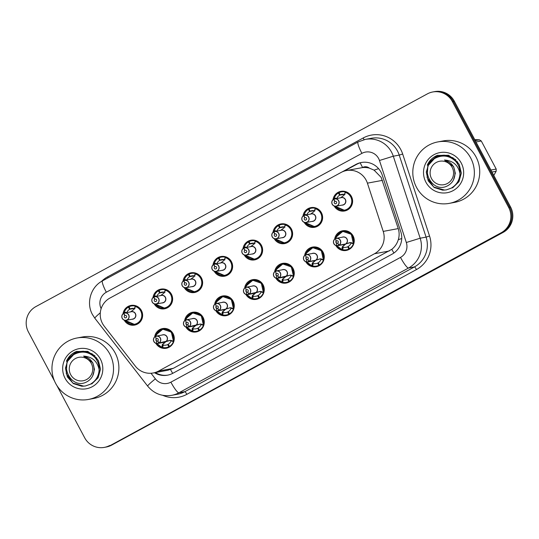 <?xml version="1.0" encoding="UTF-8"?>
<svg xmlns="http://www.w3.org/2000/svg" width="539" height="539" viewBox="0 0 539 539"><rect width="100%" height="100%" fill="white"/><g stroke="black" fill="none" stroke-linecap="round" stroke-linejoin="round"><path stroke-width="0.81" d="M304.656 255.452A9.998 9.843 79.4 0 1 323.077 252.205A9.998 9.843 79.4 0 1 316.245 266.744A9.998 9.843 79.4 0 1 305.842 261.792M274.661 271.757A9.998 9.843 79.4 0 1 293.075 268.51A9.998 9.843 79.4 0 1 286.243 283.049A9.998 9.843 79.4 0 1 275.84 278.09M244.659 288.055A9.998 9.843 79.4 0 1 263.079 284.808A9.998 9.843 79.4 0 1 256.247 299.347A9.998 9.843 79.4 0 1 245.845 294.395M214.663 304.353A9.998 9.843 79.4 0 1 233.077 301.106A9.998 9.843 79.4 0 1 226.252 315.645A9.998 9.843 79.4 0 1 215.843 310.693M184.668 320.658A9.998 9.843 79.4 0 1 203.082 317.41A9.998 9.843 79.4 0 1 196.25 331.95A9.998 9.843 79.4 0 1 185.847 326.991M154.666 336.956A9.998 9.843 79.4 0 1 173.086 333.708A9.998 9.843 79.4 0 1 166.255 348.248A9.998 9.843 79.4 0 1 155.845 343.296M334.658 239.154A9.998 9.843 79.4 0 1 353.072 235.907A9.998 9.843 79.4 0 1 346.24 250.446A9.998 9.843 79.4 0 1 335.837 245.494M303.012 216.004A9.998 9.843 79.4 0 1 321.433 212.757A9.998 9.843 79.4 0 1 314.601 227.296A9.998 9.843 79.4 0 1 304.198 222.337M273.017 232.302A9.998 9.843 79.4 0 1 291.431 229.055A9.998 9.843 79.4 0 1 284.599 243.594A9.998 9.843 79.4 0 1 274.196 238.642M243.015 248.6A9.998 9.843 79.4 0 1 261.435 245.36A9.998 9.843 79.4 0 1 254.603 259.892A9.998 9.843 79.4 0 1 244.201 254.94M213.02 264.905A9.998 9.843 79.4 0 1 231.433 261.658A9.998 9.843 79.4 0 1 224.601 276.197A9.998 9.843 79.4 0 1 214.199 271.238M183.017 281.203A9.998 9.843 79.4 0 1 201.438 277.956A9.998 9.843 79.4 0 1 194.606 292.495A9.998 9.843 79.4 0 1 184.203 287.543M153.022 297.501A9.998 9.843 79.4 0 1 171.442 294.254A9.998 9.843 79.4 0 1 164.611 308.793A9.998 9.843 79.4 0 1 154.201 303.841M123.027 313.806A9.998 9.843 79.4 0 1 141.44 310.558A9.998 9.843 79.4 0 1 134.609 325.098A9.998 9.843 79.4 0 1 124.206 320.139M333.014 199.699A9.998 9.843 79.4 0 1 351.428 196.459A9.998 9.843 79.4 0 1 344.596 210.992A9.998 9.843 79.4 0 1 334.193 206.039M153.204 372.981A18.75 18.461 -100.6 0 0 158.56 371.081L374.484 253.754A18.75 18.461 -100.6 0 0 383.216 231.399L367.409 183.159A18.75 18.461 -100.6 0 0 341.099 172.453L109.902 298.074A18.75 18.461 -100.6 0 0 104.222 326.169L135.302 366.109A18.75 18.461 -100.6 0 0 153.204 372.981L167.973 370.226L173.329 368.326L391.806 249.321C394.959 246.788 397.122 243.567 398.314 239.653C399.426 235.954 399.399 232.269 398.247 228.597L381.14 177.358L374.079 170.142L369.336 168.128A6.252 6.151 -100.6 0 0 362.565 167.474A18.75 3.133 -118.5 0 1 360.227 162.825M362.565 167.474L362.275 167.629A18.75 18.461 79.4 0 1 369.336 168.128M362.275 167.629L346.449 170.546M54.614 381.248L28.405 331.963A18.75 18.461 79.4 0 1 35.864 306.603L427.36 93.88A18.75 18.461 79.4 0 1 452.389 101.588L508.654 207.394A18.75 18.461 79.4 0 1 501.196 232.754L110.677 445.302A18.75 18.461 79.4 0 1 105.321 447.202A18.75 18.461 79.4 0 0 110.677 445.302L502.166 232.572L111.64 445.12A18.75 18.461 79.4 0 1 106.291 447.02L104.35 447.383A18.75 18.461 79.4 0 1 84.67 437.776L56.885 385.526M508.654 207.394L509.624 207.212A18.75 18.461 79.4 0 1 502.166 232.572A18.75 18.461 79.4 0 0 509.624 207.212L453.36 101.406L509.624 207.212L510.595 207.037A18.75 18.461 79.4 0 1 503.136 232.397L111.64 445.12M432.709 91.98L433.679 91.798A18.75 18.461 79.4 0 1 453.36 101.406A18.75 18.461 79.4 0 0 433.679 91.798L434.65 91.617A18.75 18.461 79.4 0 1 454.33 101.224L510.595 207.037M154.525 372.732A18.75 18.461 -100.6 0 0 172.864 373.278L392.082 254.165A18.75 18.461 -100.6 0 0 400.814 231.81L382.245 175.128A18.75 18.461 -100.6 0 0 355.929 164.415L341.948 172.015M344.111 171.146L356.791 164.26A18.75 18.461 79.4 0 1 361.716 162.441M109.707 445.483A18.75 18.461 79.4 0 1 104.35 447.383M167.939 375.097A18.75 18.461 79.4 0 1 155.387 372.57M341.901 210.459A9.379 9.23 -100.6 0 0 345.607 192.207L343.97 195.293L340.405 197.921M333.877 199.262L333.843 199.147A3.753 3.692 79.4 0 1 338.708 200.757A3.753 3.692 79.4 0 1 336.147 206.215A3.753 3.692 79.4 0 1 333.56 199.302L333.601 199.41A3.625 3.571 -100.6 0 0 332.3 204.234A3.625 3.571 -100.6 0 0 337.138 205.723A3.625 3.571 -100.6 0 0 338.58 200.825A3.625 3.571 -100.6 0 0 333.877 199.262L334.901 201.404L335.534 201.283M333.87 199.241L333.56 199.295C331.802 200.582 331.35 202.246 332.206 204.288C333.122 205.797 334.436 206.437 336.147 206.215L342.696 204.988A3.753 3.692 -100.6 0 0 345.263 199.538A3.753 3.692 -100.6 0 0 341.322 197.618L333.843 199.147M334.901 201.404A1.253 1.233 79.4 0 1 336.518 201.943A1.253 1.233 79.4 0 1 335.669 203.755A1.253 1.233 79.4 0 1 334.807 201.451L335.642 201.296M340.129 194.902L339.051 192.652A9.379 9.23 79.4 0 1 345.229 191.999L345.715 192.187L345.229 191.999L344.502 194.39A6.872 6.771 -100.6 0 0 340.129 194.902L343.619 194.256M344.576 210.365L335.972 207.34L335.157 206.262L344.576 210.358L347.271 209.408C354.379 206.033 353.234 194.215 345.607 192.214L345.715 192.187M344.205 194.33L339.61 195.185A6.872 6.771 -100.6 0 0 336.821 198.453M342.696 204.988L343.767 204.611M344.987 194.572L344.502 194.39M335.063 198.783L333.991 198.52L333.816 199.248A9.379 9.23 -100.6 0 1 333.991 198.52L333.998 198.52M339.61 195.185L338.344 193.036L339.166 192.881M334.099 198.5L334.396 197.887A9.379 9.23 79.4 0 1 338.344 193.036M334.759 198.837L334.14 198.601A9.143 8.995 79.6 0 0 334.018 199.066M334.807 201.451L333.601 199.41M338.041 247.239A9.379 9.23 -100.6 0 0 341.78 249.53L342.427 246.633L345.593 243.972M350.633 242.59L345.56 243.978L349.804 242.624L353.389 243.217A9.379 9.23 -100.6 0 0 341.975 231.575M338.64 245.252L338.721 245.36A3.753 3.692 79.4 0 1 333.857 243.743A3.753 3.692 79.4 0 1 336.417 238.292A3.753 3.692 79.4 0 1 339.004 245.205L338.916 245.104A3.625 3.571 -100.6 0 0 340.224 240.273A3.625 3.571 -100.6 0 0 335.386 238.784A3.625 3.571 -100.6 0 0 333.944 243.689A3.625 3.571 -100.6 0 0 338.64 245.252L337.731 243.089M339.004 245.205L345.553 243.985A3.753 3.692 -100.6 0 0 342.966 237.072L336.417 238.292C333.782 239.181 332.927 241 333.85 243.743C334.773 245.252 336.08 245.892 337.791 245.663L344.34 244.443A3.753 3.692 -100.6 0 0 345.27 244.133L338.721 245.36M337.623 243.109A1.253 1.233 79.4 0 1 335.999 242.57A1.253 1.233 79.4 0 1 336.855 240.751A1.253 1.233 79.4 0 1 337.717 243.055L338.916 245.104M345.654 244.066L342.817 246.559L342.514 247.145L343.323 247.266L342.588 249.658A9.379 9.23 79.4 0 0 348.773 249.005L350.188 248.742M342.588 249.658L341.888 249.51L342.622 247.125M337.003 245.723A9.143 9.001 79.3 0 0 341.766 249.314L341.888 249.51M336.734 245.589L335.581 238.191L340.122 232.329L342.784 231.386L351.327 234.31L353.422 243.769A9.379 9.23 79.4 0 1 349.481 248.62L348.214 246.471A6.872 6.771 -100.6 0 0 351.051 243.069L351.138 242.496M343.323 247.266A6.872 6.771 -100.6 0 0 347.695 246.754L348.309 246.64M349.481 248.62L350.619 248.412M348.773 249.005L347.695 246.754M353.503 243.197L353.422 243.769L351.051 243.069M311.906 226.757A9.379 9.23 -100.6 0 0 315.611 208.512L313.974 211.591L310.41 214.219M303.881 215.56L303.848 215.445A3.753 3.692 79.4 0 1 308.712 217.062A3.753 3.692 79.4 0 1 306.145 222.513A3.753 3.692 79.4 0 1 303.558 215.6L303.605 215.708A3.625 3.571 -100.6 0 0 302.298 220.539A3.625 3.571 -100.6 0 0 307.142 222.028A3.625 3.571 -100.6 0 0 308.577 217.123A3.625 3.571 -100.6 0 0 303.881 215.56L304.899 217.702L305.539 217.581M303.868 215.539L303.565 215.6C301.806 216.88 301.355 218.544 302.211 220.592C303.127 222.095 304.441 222.742 306.145 222.513L312.701 221.293A3.753 3.692 -100.6 0 0 315.261 215.836A3.753 3.692 -100.6 0 0 311.326 213.916L304.771 215.135L304.003 214.825A9.379 9.23 -100.6 0 0 303.821 215.553L304.4 214.185A9.379 9.23 79.4 0 1 308.342 209.334L309.164 209.186M304.899 217.702A1.253 1.233 79.4 0 1 306.523 218.241A1.253 1.233 79.4 0 1 305.667 220.06A1.253 1.233 79.4 0 1 304.804 217.756L305.64 217.601M310.127 211.207L309.056 208.95A9.379 9.23 79.4 0 1 315.234 208.303L315.719 208.492L315.234 208.303L314.5 210.688A6.872 6.771 -100.6 0 0 310.127 211.207L313.617 210.554M314.574 226.656L305.175 222.56L305.977 223.638L314.574 226.663L317.269 225.713C324.377 222.331 323.238 210.513 315.611 208.519L315.719 208.492M314.203 210.634L309.608 211.49A6.872 6.771 -100.6 0 0 306.826 214.758M312.701 221.293L313.772 220.909M314.992 210.87L314.5 210.688M309.608 211.49L308.342 209.334M304.023 215.364A9.143 8.995 79.6 0 1 304.137 214.906L304.003 214.825M304.804 217.756L303.605 215.708M303.848 215.445L304.771 215.135M281.904 243.055A9.379 9.23 -100.6 0 0 285.609 224.81L283.972 227.889L280.408 230.524M273.879 231.864L273.846 231.743A3.753 3.692 79.4 0 1 278.71 233.36A3.753 3.692 79.4 0 1 276.15 238.811A3.753 3.692 79.4 0 1 273.563 231.898L273.603 232.013A3.625 3.571 -100.6 0 0 272.303 236.837A3.625 3.571 -100.6 0 0 277.14 238.326A3.625 3.571 -100.6 0 0 278.582 233.421A3.625 3.571 -100.6 0 0 273.879 231.864L274.903 234L275.537 233.886M273.873 231.844L273.563 231.898C271.804 233.178 271.36 234.842 272.208 236.891C273.132 238.4 274.439 239.04 276.15 238.811L282.699 237.591A3.753 3.692 -100.6 0 0 285.266 232.141A3.753 3.692 -100.6 0 0 281.324 230.22L273.846 231.743M274.903 234A1.253 1.233 79.4 0 1 276.527 234.539A1.253 1.233 79.4 0 1 275.672 236.358A1.253 1.233 79.4 0 1 274.809 234.054L275.645 233.899M280.132 227.505L279.054 225.255A9.379 9.23 79.4 0 1 285.232 224.601L285.717 224.79L285.232 224.601L284.504 226.993A6.872 6.771 -100.6 0 0 280.132 227.505L283.622 226.858M284.208 226.932L279.613 227.788A6.872 6.771 -100.6 0 0 276.83 231.056M282.705 237.591L283.77 237.214M284.99 227.168L284.504 226.993M285.609 224.817C293.236 226.811 294.382 238.629 287.274 242.011L284.579 242.961L275.173 238.858L275.975 239.936L284.579 242.961L287.853 242.355M275.065 231.386L273.994 231.123L273.819 231.851A9.379 9.23 -100.6 0 1 273.994 231.123L274.001 231.123M279.613 227.788L278.346 225.639L279.168 225.484M274.102 231.103L274.398 230.49A9.379 9.23 79.4 0 1 278.346 225.639M274.769 231.44L274.142 231.204A9.143 8.995 79.6 0 0 274.021 231.662M274.809 234.054L273.603 232.013M251.908 259.36A9.379 9.23 -100.6 0 0 255.614 241.108L253.977 244.194L250.413 246.822M243.884 248.162L243.85 248.048A3.753 3.692 79.4 0 1 248.715 249.658A3.753 3.692 79.4 0 1 246.155 255.115A3.753 3.692 79.4 0 1 243.567 248.203L243.608 248.311A3.625 3.571 -100.6 0 0 242.301 253.135A3.625 3.571 -100.6 0 0 247.145 254.624A3.625 3.571 -100.6 0 0 248.587 249.725A3.625 3.571 -100.6 0 0 243.884 248.162L244.901 250.305L245.541 250.184M243.871 248.142L243.567 248.196C241.809 249.483 241.357 251.147 242.213 253.189C243.129 254.698 244.443 255.338 246.155 255.115L252.703 253.889A3.753 3.692 -100.6 0 0 255.264 248.439A3.753 3.692 -100.6 0 0 251.329 246.518L244.78 247.738L244.005 247.421A9.379 9.23 -100.6 0 0 243.823 248.149L244.403 246.788A9.379 9.23 79.4 0 1 248.351 241.937L249.166 241.782M244.901 250.305A1.253 1.233 79.4 0 1 246.525 250.844A1.253 1.233 79.4 0 1 245.669 252.656A1.253 1.233 79.4 0 1 244.807 250.352L245.643 250.197M250.136 243.803L249.058 241.553A9.379 9.23 79.4 0 1 255.237 240.899L255.722 241.088L255.237 240.899L254.502 243.291A6.872 6.771 -100.6 0 0 250.136 243.803L253.62 243.156M254.576 259.259L245.178 255.163L245.979 256.241L254.576 259.266L257.271 258.309C264.379 254.934 263.241 243.116 255.614 241.115L255.722 241.088M254.206 243.23L249.611 244.086A6.872 6.771 -100.6 0 0 246.828 247.354M252.703 253.889L253.775 253.512M254.994 243.473L254.502 243.291M249.611 244.086L248.351 241.937M244.026 247.967A9.143 8.995 79.6 0 1 244.14 247.502L244.005 247.421M244.807 250.352L243.608 248.311M243.85 248.048L244.78 247.738M221.913 275.658A9.379 9.23 -100.6 0 0 225.619 257.406L223.981 260.492L220.411 263.12M222.708 270.194L223.773 269.81A3.753 3.692 -100.6 0 1 222.708 270.194L216.152 271.413C214.441 271.643 213.134 270.996 212.218 269.493C211.362 267.445 211.807 265.781 213.565 264.501L213.848 264.346A3.753 3.692 79.4 0 1 218.713 265.963A3.753 3.692 79.4 0 1 216.152 271.413A3.753 3.692 79.4 0 1 213.565 264.501L213.612 264.609A3.625 3.571 -100.6 0 0 212.305 269.439A3.625 3.571 -100.6 0 0 217.143 270.928A3.625 3.571 -100.6 0 0 218.585 266.023A3.625 3.571 -100.6 0 0 213.882 264.46L214.906 266.603L215.539 266.482M223.773 269.81A3.753 3.692 -100.6 0 0 221.334 262.816L213.848 264.346M214.906 266.603A1.253 1.233 79.4 0 1 216.53 267.142A1.253 1.233 79.4 0 1 215.674 268.961A1.253 1.233 79.4 0 1 214.812 266.657L215.647 266.502M220.134 260.108L219.056 257.851A9.379 9.23 79.4 0 1 225.235 257.204L225.726 257.393L225.235 257.204L224.507 259.589A6.872 6.771 -100.6 0 0 220.134 260.108L223.624 259.454M227.856 274.951L224.595 275.564L215.176 271.461L215.977 272.539L224.581 275.564L227.276 274.614C234.384 271.232 233.239 259.414 225.612 257.42L225.726 257.393M224.211 259.535L219.616 260.391A6.872 6.771 -100.6 0 0 216.833 263.659M224.992 259.771L224.507 259.589M213.996 263.726L213.821 264.454A9.379 9.23 -100.6 0 1 213.996 263.719L214.003 263.726M219.616 260.391L218.349 258.235L219.171 258.087M213.996 263.719L214.401 263.086A9.379 9.23 79.4 0 1 218.349 258.235M214.771 264.043L214.145 263.807A9.143 8.995 79.6 0 0 214.023 264.265M214.812 266.657L213.612 264.609M308.045 263.537A9.379 9.23 -100.6 0 0 311.785 265.828L312.425 262.931L315.598 260.276M309.002 261.503L308.921 261.402A3.625 3.571 -100.6 0 0 310.221 256.577A3.625 3.571 -100.6 0 0 305.384 255.088A3.625 3.571 -100.6 0 0 303.942 259.987A3.625 3.571 -100.6 0 0 308.645 261.55L308.719 261.658A3.753 3.692 79.4 0 1 303.855 260.041A3.753 3.692 79.4 0 1 306.421 254.59A3.753 3.692 79.4 0 1 309.002 261.503L315.564 260.283L319.809 258.922L323.393 259.515A9.379 9.23 -100.6 0 0 311.98 247.873M320.2 258.848L315.564 260.283A3.753 3.692 -100.6 0 0 312.97 253.37L306.421 254.59C303.78 255.479 302.925 257.298 303.855 260.041C304.771 261.55 306.085 262.19 307.796 261.967L314.345 260.741A3.753 3.692 -100.6 0 0 315.275 260.438L308.719 261.658M308.645 261.55L307.621 259.407A1.253 1.233 79.4 0 1 306.004 258.868A1.253 1.233 79.4 0 1 306.853 257.056A1.253 1.233 79.4 0 1 307.715 259.36L308.921 261.402M315.659 260.364L312.815 262.864L312.512 263.45L313.327 263.571L312.593 265.956A9.379 9.23 79.4 0 0 318.771 265.309L320.193 265.04M312.593 265.956L311.892 265.808L312.62 263.43M307.008 262.021A9.143 9.001 79.3 0 0 311.771 265.619L311.892 265.808M306.738 261.887L305.586 254.489L310.127 248.627L312.782 247.684L321.332 250.608L323.427 260.074A9.379 9.23 79.4 0 1 319.479 264.918L318.212 262.769A6.872 6.771 -100.6 0 0 321.049 259.374L321.143 258.801M313.327 263.571A6.872 6.771 -100.6 0 0 317.693 263.052L318.313 262.938M319.479 264.918L320.624 264.71M318.771 265.309L317.693 263.052M323.508 259.495L323.427 260.074L321.049 259.374M320.173 258.855L320.631 258.895M278.043 279.842A9.379 9.23 -100.6 0 0 281.782 282.133L282.429 279.236L285.596 276.574M279.007 277.807L278.919 277.7A3.625 3.571 -100.6 0 0 280.226 272.875A3.625 3.571 -100.6 0 0 275.389 271.387A3.625 3.571 -100.6 0 0 273.947 276.291A3.625 3.571 -100.6 0 0 278.65 277.848L278.724 277.956A3.753 3.692 79.4 0 1 273.859 276.345A3.753 3.692 79.4 0 1 276.419 270.888A3.753 3.692 79.4 0 1 279.007 277.807L289.807 275.227L293.405 275.82A9.379 9.23 -100.6 0 0 281.978 264.171M290.204 275.153L285.569 276.581A3.753 3.692 -100.6 0 0 282.975 269.668L276.419 270.888C273.785 271.784 272.929 273.603 273.859 276.345C274.775 277.848 276.083 278.495 277.794 278.265L284.349 277.046A3.753 3.692 -100.6 0 0 285.272 276.736L278.724 277.956M278.65 277.848L277.625 275.705A1.253 1.233 79.4 0 1 276.002 275.173A1.253 1.233 79.4 0 1 276.857 273.354A1.253 1.233 79.4 0 1 277.72 275.658L278.919 277.7M285.657 276.669L282.82 279.162L282.517 279.748L283.325 279.869L282.598 282.261A9.379 9.23 79.4 0 0 288.776 281.607L290.198 281.345M282.598 282.261L281.89 282.113L282.625 279.728M277.006 278.326A9.143 9.001 79.3 0 0 281.776 281.917L281.89 282.113M293.405 275.82L293.432 276.372A9.379 9.23 79.4 0 1 289.483 281.223L288.217 279.074A6.872 6.771 -100.6 0 0 291.053 275.672L291.141 275.099M283.325 279.869A6.872 6.771 -100.6 0 0 287.698 279.35L288.318 279.236M276.736 278.185L275.584 270.787L280.125 264.932L282.786 263.989L291.329 266.913L293.391 275.813M289.483 281.223L290.629 281.008M288.776 281.607L287.698 279.35M293.512 275.8L293.432 276.372L291.053 275.672M290.177 275.153L290.636 275.193M248.048 296.14A9.379 9.23 -100.6 0 0 251.787 298.431L252.434 295.534L255.601 292.872M249.005 294.105L248.924 293.998A3.625 3.571 -100.6 0 0 250.231 289.173A3.625 3.571 -100.6 0 0 245.386 287.685A3.625 3.571 -100.6 0 0 243.945 292.589A3.625 3.571 -100.6 0 0 248.647 294.153L248.722 294.26A3.753 3.692 79.4 0 1 243.857 292.643A3.753 3.692 79.4 0 1 246.424 287.193A3.753 3.692 79.4 0 1 249.005 294.105L259.811 291.525L263.396 292.118A9.379 9.23 -100.6 0 0 251.982 280.475M260.202 291.451L255.567 292.879A3.753 3.692 -100.6 0 0 252.973 285.973L246.424 287.193C243.783 288.082 242.927 289.901 243.857 292.643C244.773 294.153 246.087 294.793 247.799 294.563L254.347 293.344A3.753 3.692 -100.6 0 0 255.277 293.034L248.722 294.26M248.647 294.153L247.623 292.01A1.253 1.233 79.4 0 1 246.006 291.471A1.253 1.233 79.4 0 1 246.855 289.652A1.253 1.233 79.4 0 1 247.718 291.956L248.924 293.998M255.661 292.967L252.825 295.46L252.515 296.046L253.33 296.167L252.596 298.559A9.379 9.23 79.4 0 0 258.774 297.905L260.196 297.643M252.596 298.559L251.895 298.411L252.623 296.026M247.01 294.624A9.143 9.001 79.3 0 0 251.774 298.215L251.895 298.411M246.741 294.489L245.589 287.092L250.13 281.23L252.784 280.287L261.334 283.211L263.43 292.67A9.379 9.23 79.4 0 1 259.481 297.521L258.221 295.372A6.872 6.771 -100.6 0 0 261.058 291.97L261.146 291.397M253.33 296.167A6.872 6.771 -100.6 0 0 257.696 295.655L258.316 295.54M259.481 297.521L260.627 297.306M258.774 297.905L257.696 295.655M263.51 292.098L263.43 292.67L261.058 291.97M260.175 291.458L260.633 291.491M416.512 187.356A31.255 30.77 79.4 0 1 437.863 141.919A31.255 30.77 79.4 0 1 470.662 157.934A31.255 30.77 79.4 0 1 449.31 203.365A31.255 30.77 79.4 0 1 416.512 187.356M437.863 141.919L443.226 140.922A31.255 30.77 79.4 0 1 476.025 156.93A31.255 30.77 79.4 0 1 454.68 202.368L449.31 203.365M461.243 163.047A20.381 20.064 79.4 0 1 453.144 190.611A20.381 20.064 79.4 0 1 425.931 182.236A20.381 20.064 79.4 0 1 434.03 154.673A20.381 20.064 79.4 0 1 461.243 163.047M457.739 162.111L448.616 155.293L437.291 155.4C432.655 157.307 429.314 160.568 427.265 165.177L430.095 161.774M437.877 155.212L428.492 162.845L427.265 165.177M55.665 383.431A31.255 30.77 79.4 0 1 77.016 337.993A31.255 30.77 79.4 0 1 109.815 354.008A31.255 30.77 79.4 0 1 88.47 399.439A31.255 30.77 79.4 0 1 55.665 383.431M77.016 337.993L82.379 336.996A31.255 30.77 79.4 0 1 115.184 353.005A31.255 30.77 79.4 0 1 93.833 398.442L88.47 399.439M100.395 359.122A20.381 20.064 79.4 0 1 92.297 386.685A20.381 20.064 79.4 0 1 65.084 378.311A20.381 20.064 79.4 0 1 73.189 350.748A20.381 20.064 79.4 0 1 100.395 359.122M96.892 358.186L87.769 351.367L76.444 351.475C71.808 353.382 68.466 356.636 66.418 361.251L69.248 357.849M77.03 351.287L67.644 358.913L66.418 361.251M452.578 187.889L458.932 181.737L461.357 173.113L459.181 164.334L452.942 157.759L444.298 155.158L440.579 155.441L435.519 157.226L428.936 163.418L426.282 172.082L428.236 180.909L434.245 187.525L442.66 190.173L446.292 189.903L451.21 188.145C456.621 184.971 459.538 180.194 459.976 173.827L459.989 173.598C458.224 165.177 453.043 160.642 444.453 160.009C451.972 162.246 455.435 167.319 454.842 175.236C454.296 179.514 452.248 182.822 448.691 185.147C432.339 195.711 417.819 166.996 434.926 158.365C442.479 154.498 449.398 155.475 455.677 161.289C458.676 164.84 460.111 168.936 459.989 173.598M435.687 157.193L427.838 165.857L427.104 177.56L433.733 187.04L444.695 190.105M446.292 189.903L451.386 188.118C460.73 183.401 463.21 169.65 455.677 161.289M455.846 159.8L448.792 155.805L440.579 155.441M447.424 183.469A11.905 11.723 79.4 0 1 431.523 178.577A11.905 11.723 79.4 0 1 436.26 162.468A11.905 11.723 79.4 0 1 452.154 167.366A11.905 11.723 79.4 0 1 447.424 183.469M490.921 170.034L496.203 169.051A33.755 33.229 79.4 0 1 496.143 171.261L491.979 172.035M475.27 140.605L479.434 139.823A33.755 33.229 79.4 0 1 481.287 140.996L476.004 141.979M479.434 139.823L474.751 139.621M496.203 169.051L481.287 140.996M493.785 175.431L496.143 171.261M453.501 179.851L455.334 173.309L453.663 166.692L444.453 160.009M91.731 383.963L98.085 377.812L100.517 369.188L98.334 360.409L92.102 353.833L83.451 351.226L79.732 351.516L74.672 353.301L68.096 359.493L65.441 368.157L67.388 376.977L73.398 383.6L81.82 386.247L85.445 385.978L90.363 384.219C95.774 381.046 98.698 376.269 99.129 369.902L99.142 369.673C97.377 361.245 92.196 356.717 83.606 356.084C91.125 358.32 94.588 363.394 93.995 371.31C93.449 375.589 91.401 378.897 87.844 381.221C71.492 391.786 56.972 363.07 74.079 354.44C81.632 350.572 88.551 351.543 94.83 357.364C97.828 360.908 99.264 365.011 99.142 369.673M74.847 353.267L66.991 361.932L66.257 373.635L72.886 383.114L83.848 386.18M85.445 385.978L90.539 384.186C99.883 379.476 102.363 365.725 94.83 357.364M94.999 355.875L87.945 351.879L79.732 351.516M86.577 379.544A11.905 11.723 79.4 0 1 70.676 374.645A11.905 11.723 79.4 0 1 75.413 358.543A11.905 11.723 79.4 0 1 91.313 363.441A11.905 11.723 79.4 0 1 86.577 379.544M92.654 375.926L94.487 369.383L92.816 362.767L83.606 356.084M191.911 291.956A9.379 9.23 -100.6 0 0 195.617 273.711L193.979 276.79L190.415 279.424M183.887 280.765L183.853 280.644A3.753 3.692 79.4 0 1 188.717 282.261A3.753 3.692 79.4 0 1 186.157 287.711A3.753 3.692 79.4 0 1 183.57 280.799L183.61 280.913A3.625 3.571 -100.6 0 0 182.303 285.737A3.625 3.571 -100.6 0 0 187.148 287.226A3.625 3.571 -100.6 0 0 188.589 282.321A3.625 3.571 -100.6 0 0 183.887 280.765L184.911 282.901L185.544 282.786M183.873 280.745L183.57 280.799C181.811 282.079 181.36 283.743 182.216 285.791C183.132 287.3 184.446 287.941 186.157 287.711L192.706 286.492A3.753 3.692 -100.6 0 0 195.266 281.041A3.753 3.692 -100.6 0 0 191.332 279.121L184.783 280.341L184.008 280.024A9.379 9.23 -100.6 0 0 183.826 280.752L184.001 280.031M184.911 282.901A1.253 1.233 79.4 0 1 186.528 283.44A1.253 1.233 79.4 0 1 185.672 285.259A1.253 1.233 79.4 0 1 184.816 282.955L185.652 282.8M190.139 276.406L189.061 274.156A9.379 9.23 79.4 0 1 195.239 273.502L195.724 273.691L195.239 273.502L194.505 275.894A6.872 6.771 -100.6 0 0 190.139 276.406L193.629 275.759M194.579 291.862L185.18 287.759L185.982 288.837L194.579 291.862L197.274 290.912C204.382 287.53 203.243 275.712 195.617 273.718L195.724 273.691M194.215 275.833L189.62 276.689A6.872 6.771 -100.6 0 0 186.831 279.957M192.706 286.492L193.777 286.115M194.997 276.069L194.505 275.894M189.62 276.689L188.354 274.54L189.169 274.385M184.028 280.563A9.143 8.995 79.6 0 1 184.143 280.105L184.405 279.391A9.379 9.23 79.4 0 1 188.354 274.54M184.816 282.955L183.61 280.913M183.853 280.644L184.783 280.341M161.916 308.261A9.379 9.23 -100.6 0 0 165.621 290.009L163.984 293.095L160.413 295.722M162.711 302.79L163.782 302.413A3.753 3.692 -100.6 0 1 162.711 302.79L156.155 304.016C154.45 304.239 153.137 303.598 152.22 302.089C151.365 300.048 151.816 298.384 153.568 297.104L153.851 296.949A3.753 3.692 79.4 0 1 158.715 298.559A3.753 3.692 79.4 0 1 156.155 304.016A3.753 3.692 79.4 0 1 153.568 297.104L153.615 297.211A3.625 3.571 -100.6 0 0 152.308 302.035A3.625 3.571 -100.6 0 0 157.145 303.524A3.625 3.571 -100.6 0 0 158.587 298.626A3.625 3.571 -100.6 0 0 153.885 297.063L154.909 299.206L155.542 299.084M163.782 302.413A3.753 3.692 -100.6 0 0 161.336 295.419L153.858 296.949M154.909 299.206A1.253 1.233 79.4 0 1 156.532 299.745A1.253 1.233 79.4 0 1 155.677 301.557A1.253 1.233 79.4 0 1 154.814 299.253L155.65 299.098M160.137 292.704L159.059 290.454A9.379 9.23 79.4 0 1 165.237 289.8L165.729 289.989L165.237 289.8L164.51 292.192A6.872 6.771 -100.6 0 0 160.137 292.704L163.627 292.057M167.858 307.553L164.604 308.16L155.178 304.063L155.987 305.141L164.584 308.167L167.279 307.21C174.387 303.834 173.248 292.017 165.614 290.016L165.729 289.989M164.213 292.131L159.618 292.987A6.872 6.771 -100.6 0 0 156.836 296.255M164.995 292.374L164.51 292.192M155.07 296.585L153.999 296.322L153.831 297.05A9.379 9.23 -100.6 0 1 153.999 296.322L154.013 296.322M159.618 292.987L158.351 290.838L159.173 290.683M154.107 296.302L154.403 295.689A9.379 9.23 79.4 0 1 158.351 290.838M154.774 296.639L154.147 296.403A9.143 8.995 79.6 0 0 154.026 296.868M154.814 299.253L153.615 297.211M131.914 324.559A9.379 9.23 -100.6 0 0 135.619 306.307L133.982 309.393L130.418 312.02M123.889 313.361L123.855 313.247A3.753 3.692 79.4 0 1 128.72 314.864A3.753 3.692 79.4 0 1 126.16 320.314A3.753 3.692 79.4 0 1 123.572 313.402L123.613 313.509A3.625 3.571 -100.6 0 0 122.306 318.34A3.625 3.571 -100.6 0 0 127.15 319.829A3.625 3.571 -100.6 0 0 128.592 314.924A3.625 3.571 -100.6 0 0 123.889 313.361L124.913 315.504L125.547 315.382M123.882 313.341L123.572 313.402C121.814 314.682 121.363 316.346 122.218 318.394C123.135 319.897 124.448 320.543 126.16 320.314L132.709 319.095A3.753 3.692 -100.6 0 0 135.269 313.637A3.753 3.692 -100.6 0 0 131.334 311.717L123.855 313.247M124.913 315.504A1.253 1.233 79.4 0 1 126.53 316.043A1.253 1.233 79.4 0 1 125.681 317.862A1.253 1.233 79.4 0 1 124.819 315.558L125.654 315.403M130.142 309.009L129.064 306.752A9.379 9.23 79.4 0 1 135.242 306.105L135.727 306.287L135.242 306.105L134.507 308.49A6.872 6.771 -100.6 0 0 130.142 309.009L133.632 308.355M134.588 324.465L125.985 321.439L125.169 320.361L134.582 324.458L137.283 323.508C144.385 320.132 143.246 308.315 135.619 306.32L135.727 306.287M134.218 308.436L129.623 309.292A6.872 6.771 -100.6 0 0 126.833 312.559M132.709 319.095L133.78 318.711M134.999 308.672L134.507 308.49M124.772 312.943L124.01 312.627A9.379 9.23 -100.6 0 0 123.829 313.354L124.408 311.987A9.379 9.23 79.4 0 1 128.356 307.136L129.171 306.987M129.623 309.292L128.356 307.136M124.031 313.166A9.143 8.995 79.6 0 1 124.145 312.708L124.01 312.627M124.819 315.558L123.613 313.509M218.046 312.438A9.379 9.23 -100.6 0 0 221.792 314.729L222.432 311.832L225.598 309.177M219.009 310.403L218.922 310.302A3.625 3.571 -100.6 0 0 220.229 305.478A3.625 3.571 -100.6 0 0 215.391 303.983A3.625 3.571 -100.6 0 0 213.949 308.887A3.625 3.571 -100.6 0 0 218.652 310.451L218.726 310.558A3.753 3.692 79.4 0 1 213.862 308.941A3.753 3.692 79.4 0 1 216.422 303.491A3.753 3.692 79.4 0 1 219.009 310.403L225.571 309.184L229.816 307.823L233.407 308.416A9.379 9.23 -100.6 0 0 221.98 296.773M230.207 307.749L225.571 309.184A3.753 3.692 -100.6 0 0 222.978 302.271L216.422 303.491C213.788 304.38 212.932 306.199 213.862 308.941C214.778 310.451 216.092 311.091 217.796 310.868L224.352 309.642A3.753 3.692 -100.6 0 0 225.275 309.339L225.289 309.339M218.726 310.558L225.275 309.339M218.652 310.451L217.628 308.308A1.253 1.233 79.4 0 1 216.004 307.769A1.253 1.233 79.4 0 1 216.86 305.957A1.253 1.233 79.4 0 1 217.722 308.261L218.922 310.302M225.659 309.265L222.823 311.764L222.519 312.351L223.328 312.472L222.6 314.857A9.379 9.23 79.4 0 0 228.779 314.21L230.2 313.941M222.6 314.857L221.9 314.709L222.627 312.33M233.407 308.416L233.434 308.975A9.379 9.23 79.4 0 1 229.486 313.819L228.219 311.67A6.872 6.771 -100.6 0 0 231.056 308.274L231.143 307.702M223.328 312.472A6.872 6.771 -100.6 0 0 227.701 311.953L228.32 311.838M216.739 310.787L215.587 303.39L220.128 297.528L222.789 296.585L231.332 299.509L233.4 308.416M229.486 313.819L230.631 313.61M228.779 314.21L227.701 311.953M233.515 308.396L233.434 308.975L231.056 308.274M216.813 310.915L221.778 314.52A9.143 9.001 79.3 0 1 217.008 310.922M230.18 307.756L230.638 307.796M188.05 328.743A9.379 9.23 -100.6 0 0 191.79 331.034L192.436 328.136L195.603 325.475M189.014 326.708L188.926 326.6A3.625 3.571 -100.6 0 0 190.233 321.776A3.625 3.571 -100.6 0 0 185.389 320.287A3.625 3.571 -100.6 0 0 183.947 325.192A3.625 3.571 -100.6 0 0 188.65 326.749L188.724 326.856A3.753 3.692 79.4 0 1 183.866 325.246A3.753 3.692 79.4 0 1 186.427 319.789A3.753 3.692 79.4 0 1 189.014 326.708L199.814 324.121L203.398 324.714A9.379 9.23 -100.6 0 0 191.985 313.071M200.205 324.054L195.569 325.482A3.753 3.692 -100.6 0 0 192.975 318.569L186.427 319.789C183.786 320.685 182.93 322.504 183.86 325.246C184.776 326.749 186.09 327.395 187.801 327.166L194.35 325.947A3.753 3.692 -100.6 0 0 195.28 325.637L188.724 326.856M188.65 326.749L187.626 324.606A1.253 1.233 79.4 0 1 186.009 324.074A1.253 1.233 79.4 0 1 186.865 322.255A1.253 1.233 79.4 0 1 187.72 324.559L188.926 326.6M195.664 325.569L192.827 328.062L192.524 328.649L193.333 328.77L192.598 331.162A9.379 9.23 79.4 0 0 198.776 330.508L200.198 330.245M192.598 331.162L191.897 331.013L192.625 328.628M186.743 327.085L185.591 319.688L190.132 313.833L192.787 312.889L201.337 315.814L203.432 325.273A9.379 9.23 79.4 0 1 199.484 330.124L198.224 327.975A6.872 6.771 -100.6 0 0 201.06 324.572L201.148 324M193.333 328.77A6.872 6.771 -100.6 0 0 197.705 328.251L198.318 328.136M199.484 330.124L200.629 329.908M198.776 330.508L197.705 328.251M203.513 324.7L203.432 325.273L201.06 324.572M186.811 327.213L191.776 330.818A9.143 9.001 79.3 0 1 187.013 327.227M200.178 324.054L200.643 324.094M158.048 345.041A9.379 9.23 -100.6 0 0 161.794 347.332L162.434 344.434L165.608 341.773M159.012 343.006L158.924 342.898A3.625 3.571 -100.6 0 0 160.231 338.074A3.625 3.571 -100.6 0 0 155.394 336.585A3.625 3.571 -100.6 0 0 153.952 341.49A3.625 3.571 -100.6 0 0 158.655 343.053L158.729 343.161A3.753 3.692 79.4 0 1 153.864 341.544A3.753 3.692 79.4 0 1 156.425 336.093A3.753 3.692 79.4 0 1 159.012 343.006L169.819 340.426L173.41 341.019A9.379 9.23 -100.6 0 0 161.983 329.376M170.209 340.352L165.574 341.78A3.753 3.692 -100.6 0 0 162.98 334.874L156.425 336.093C153.79 336.983 152.935 338.802 153.864 341.544C154.781 343.053 156.094 343.693 157.799 343.464L164.355 342.245A3.753 3.692 -100.6 0 0 165.278 341.935L165.291 341.935M158.729 343.161L165.129 341.867M158.655 343.053L157.631 340.911A1.253 1.233 79.4 0 1 156.007 340.372A1.253 1.233 79.4 0 1 156.862 338.553A1.253 1.233 79.4 0 1 157.725 340.857L158.924 342.898M165.662 341.867L162.825 344.36L162.522 344.947L163.33 345.068L162.603 347.46A9.379 9.23 79.4 0 0 168.781 346.806L170.203 346.543M162.603 347.46L161.902 347.311L162.63 344.926M157.011 343.525A9.143 9.001 79.3 0 0 161.781 347.116L161.902 347.311M173.41 341.019L173.437 341.571A9.379 9.23 79.4 0 1 169.489 346.422L168.222 344.273A6.872 6.771 -100.6 0 0 171.058 340.87L171.146 340.298M163.33 345.068A6.872 6.771 -100.6 0 0 167.703 344.556L168.323 344.441M156.748 343.383L155.589 335.992L160.13 330.131L162.791 329.188L171.335 332.112L173.403 341.019M169.489 346.422L170.634 346.206M168.781 346.806L167.703 344.556M173.518 340.998L173.437 341.571L171.058 340.87M170.183 340.358L170.641 340.392M382.441 180.356L367.409 183.159M393.915 253.02A18.75 3.133 -118.5 0 1 391.806 249.321M398.314 239.653A18.75 0.438 -18.1 0 1 401.744 238.541M172.696 373.372A18.75 3.133 -118.5 0 1 170.526 369.559M374.079 170.142A18.75 0.438 -18.1 0 1 378.607 168.673M398.247 228.597L383.216 231.399M389.252 250.999L374.484 253.754M173.329 368.326L158.56 371.081M454.33 101.224L452.389 101.588M503.136 232.397L501.196 232.754M356.791 164.26L355.929 164.415M151.021 373.251L155.38 378.856A12.498 12.309 -100.6 0 0 170.89 382.164L400.504 257.399A12.498 12.309 -100.6 0 0 406.325 242.496L379.456 160.494A12.498 12.309 -100.6 0 0 361.912 153.352L106.331 292.226A12.498 12.309 -100.6 0 0 101.137 308.685M365.348 139.392A25.003 24.612 79.4 0 1 391.59 152.207A25.003 24.612 79.4 0 1 393.295 156.209L399.224 155.104A25.003 24.612 -100.6 0 0 397.519 151.102A25.003 24.612 -100.6 0 0 371.277 138.287L365.348 139.392L358.098 141.966A12.498 2.089 61.5 0 0 361.912 153.352M358.098 141.966L102.518 280.846C90.714 286.876 85.944 303.026 92.479 314.601L94.837 318.232A12.498 1.017 -37.9 0 1 100.294 312.795M101.366 281.513A28.129 27.691 79.4 0 1 107.625 276.844L363.212 137.971A3.126 0.519 -118.5 0 1 364 139.689M363.212 137.971A28.129 27.691 79.4 0 1 400.76 149.525A28.129 27.691 79.4 0 1 402.68 154.033L429.549 236.042A28.129 27.691 79.4 0 1 416.445 269.574L186.838 394.339A28.129 27.691 79.4 0 1 162.758 395.323M379.456 160.494L393.295 156.209L420.164 238.218L426.086 237.113L399.224 155.104L402.68 154.033M406.325 242.496L420.164 238.218A25.003 24.612 79.4 0 1 408.515 268.024L414.444 266.92A25.003 24.612 -100.6 0 0 426.086 237.113L429.549 236.042M400.504 257.399A12.498 2.089 61.5 0 0 408.515 268.024L178.908 392.79L184.83 391.685L414.444 266.92A3.126 0.519 -118.5 0 1 416.445 269.574M170.89 382.164A12.498 2.089 61.5 0 0 178.908 392.79A25.003 24.612 79.4 0 1 171.766 395.323L177.695 394.218A25.003 24.612 -100.6 0 0 184.83 391.685A3.126 0.519 -118.5 0 1 186.838 394.339M107.625 276.844A3.126 0.519 -118.5 0 1 108.103 277.807M94.837 318.232L147.673 386.126A12.498 1.017 -37.9 0 1 155.38 378.856M102.518 280.846A12.498 2.089 61.5 0 0 106.331 292.226M340.763 197.658A3.867 3.807 79.6 0 1 345.822 200.764A3.867 3.807 79.6 0 1 341.834 205.15M345.459 192.45A9.143 8.995 79.6 0 1 350.033 206.632A9.143 8.995 79.6 0 1 335.359 206.269M334.396 197.887L336.518 198.514M344.994 244.389A3.867 3.807 79.3 0 1 343.491 244.605M342.103 237.234A3.867 3.807 79.3 0 1 345.984 243.844M335.656 238.521A9.143 9.001 79.3 0 1 346.671 231.77A9.143 9.001 79.3 0 1 353.092 243.163M342.11 247.219L342.514 247.145M342.427 246.633L342.817 246.559M310.76 213.956A3.867 3.807 79.6 0 1 315.82 217.062A3.867 3.807 79.6 0 1 311.832 221.455M315.456 208.755A9.143 8.995 79.6 0 1 320.038 222.93A9.143 8.995 79.6 0 1 305.357 222.573M305.061 215.081L304.104 214.798M304.4 214.185L306.516 214.812M280.765 230.261A3.867 3.807 79.6 0 1 285.825 233.367A3.867 3.807 79.6 0 1 281.836 237.753M285.461 225.053A9.143 8.995 79.6 0 1 290.036 239.228A9.143 8.995 79.6 0 1 275.362 238.871M274.398 230.49L276.52 231.116M250.77 246.559A3.867 3.807 79.6 0 1 255.823 249.665A3.867 3.807 79.6 0 1 251.834 254.051M255.459 241.351A9.143 8.995 79.6 0 1 260.041 255.533A9.143 8.995 79.6 0 1 245.36 255.169M245.063 247.684L244.106 247.401M244.403 246.788L246.525 247.414M220.768 262.857A3.867 3.807 79.6 0 1 225.828 265.963A3.867 3.807 79.6 0 1 221.839 270.356M225.464 257.655A9.143 8.995 79.6 0 1 230.038 271.831A9.143 8.995 79.6 0 1 215.364 271.474M215.068 263.982L214.104 263.699M214.401 263.086L216.523 263.712M314.992 260.687A3.867 3.807 79.3 0 1 313.489 260.903M312.101 253.532A3.867 3.807 79.3 0 1 315.989 260.148M305.66 254.819A9.143 9.001 79.3 0 1 316.676 248.075A9.143 9.001 79.3 0 1 323.09 259.468M312.115 263.524L312.512 263.45M312.425 262.931L312.815 262.864M284.996 276.985A3.867 3.807 79.3 0 1 283.494 277.201M282.106 269.83A3.867 3.807 79.3 0 1 285.993 276.446M275.658 271.124A9.143 9.001 79.3 0 1 286.674 264.373A9.143 9.001 79.3 0 1 293.095 275.766M282.119 279.822L282.517 279.748M282.429 279.236L282.82 279.162M254.994 293.29A3.867 3.807 79.3 0 1 253.498 293.506M252.104 286.135A3.867 3.807 79.3 0 1 255.991 292.744M245.663 287.422A9.143 9.001 79.3 0 1 256.679 280.671A9.143 9.001 79.3 0 1 263.093 292.064M252.117 296.12L252.515 296.046M252.434 295.534L252.825 295.46M190.772 279.162A3.867 3.807 79.6 0 1 195.832 282.268A3.867 3.807 79.6 0 1 191.844 286.654M195.468 273.953A9.143 8.995 79.6 0 1 200.043 288.129A9.143 8.995 79.6 0 1 185.369 287.772M185.072 280.287L184.109 280.004M184.405 279.391L186.528 280.017M160.77 295.46A3.867 3.807 79.6 0 1 165.83 298.566A3.867 3.807 79.6 0 1 161.841 302.952M165.466 290.251A9.143 8.995 79.6 0 1 170.041 304.434A9.143 8.995 79.6 0 1 155.367 304.07M154.403 295.689L156.526 296.315M130.775 311.758A3.867 3.807 79.6 0 1 135.835 314.864A3.867 3.807 79.6 0 1 131.846 319.256M135.471 306.556A9.143 8.995 79.6 0 1 140.046 320.732A9.143 8.995 79.6 0 1 125.371 320.375M125.075 312.883L124.111 312.6M124.408 311.987L126.53 312.613M224.999 309.588A3.867 3.807 79.3 0 1 223.496 309.804M222.108 302.433A3.867 3.807 79.3 0 1 225.996 309.049M215.661 303.72A9.143 9.001 79.3 0 1 226.683 296.976A9.143 9.001 79.3 0 1 233.097 308.369M222.122 312.425L222.519 312.351M222.432 311.832L222.823 311.764M194.997 325.886A3.867 3.807 79.3 0 1 193.501 326.102M192.106 318.731A3.867 3.807 79.3 0 1 195.994 325.347M185.665 320.025A9.143 9.001 79.3 0 1 196.681 313.274A9.143 9.001 79.3 0 1 203.095 324.667M192.12 328.723L192.524 328.649M192.436 328.136L192.827 328.062M165.001 342.191A3.867 3.807 79.3 0 1 163.499 342.406M162.111 335.036A3.867 3.807 79.3 0 1 165.999 341.645M155.663 336.323A9.143 9.001 79.3 0 1 166.686 329.572A9.143 9.001 79.3 0 1 173.1 340.965M162.124 345.021L162.522 344.947M162.434 344.434L162.825 344.36M147.673 386.126C154.006 393.692 162.037 396.758 171.766 395.323M344.589 210.358L347.85 209.752M341.369 191.884L344.414 191.318M342.797 231.379L346.058 230.773M346.449 249.773L349.494 249.207M341.78 249.523L336.808 245.71M335.474 238.602L335.864 237.248L342.784 231.379M314.594 226.663L317.855 226.05M311.374 208.189L314.419 207.616M281.371 224.487L284.417 223.921M254.597 259.259L257.858 258.653M251.376 240.785L254.421 240.219M221.381 257.09L224.419 256.517M305.478 254.907L305.869 253.546L312.782 247.684L316.063 247.071M316.454 266.071L319.499 265.505M311.778 265.821L306.806 262.015M282.8 263.982L286.061 263.369M286.452 282.375L289.497 281.803M281.782 282.119L276.81 278.313M275.476 271.205L275.874 269.85L282.786 263.982M245.481 287.503L245.872 286.148L252.784 280.28L256.065 279.674M256.456 298.673L259.502 298.107M251.78 298.424L246.808 294.611M194.599 291.862L197.86 291.255M191.379 273.388L194.424 272.822M161.383 289.686L164.429 289.12M134.602 324.465L137.863 323.851M131.381 305.99L134.427 305.418M222.809 296.578L226.07 295.972M226.461 314.971L229.499 314.405M215.485 303.807L215.876 302.446L222.789 296.585M185.483 320.105L185.874 318.751L192.787 312.883L196.068 312.27M196.459 331.276L199.504 330.703M162.812 329.181L166.073 328.574M166.463 347.574L169.509 347.008M161.788 347.325L156.815 343.511M155.488 336.403L155.879 335.049L162.791 329.181"/></g></svg>
